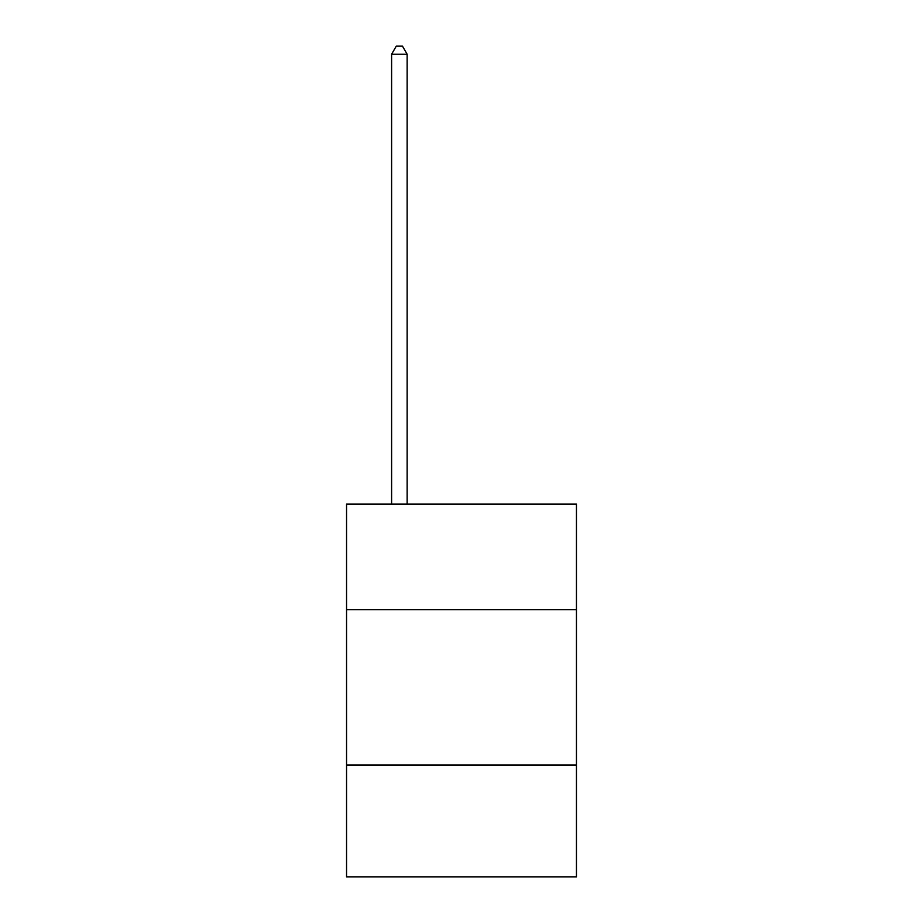 <?xml version="1.0" encoding="UTF-8"?>
<svg xmlns="http://www.w3.org/2000/svg" width="923" height="923" viewBox="0 0 923 923"><rect width="100%" height="100%" fill="white"/><g stroke="black" fill="none" stroke-linecap="round" stroke-linejoin="round"><path stroke-width="1.38" d="M576.448 609.688L576.448 504.062L346.552 504.062L346.552 609.688L576.448 609.688L576.448 876.85L346.552 876.85L346.552 609.688M576.448 765.017L346.552 765.017M407.135 504.062L407.135 54.226L391.606 54.226L391.606 504.062M391.606 54.226L396.267 46.15L402.474 46.15L407.135 54.226"/></g></svg>
